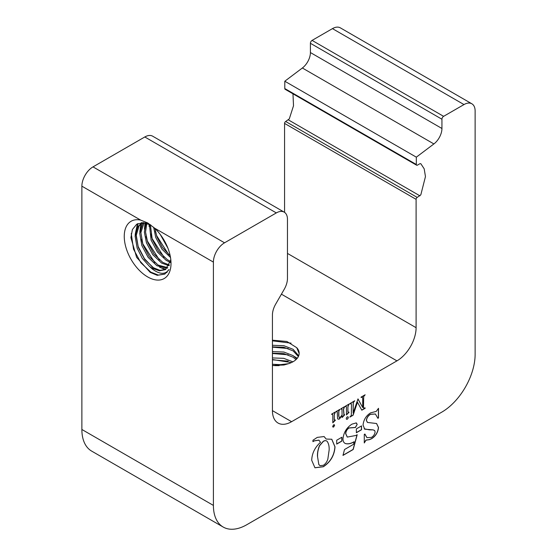 <?xml version="1.0" encoding="UTF-8"?>
<svg xmlns="http://www.w3.org/2000/svg" width="557" height="557" viewBox="0 0 557 557"><rect width="100%" height="100%" fill="white"/><g stroke="black" fill="none" stroke-linecap="round" stroke-linejoin="round"><path stroke-width="0.84" d="M347.269 416.901A1.399 0.808 120 0 0 346.357 418.133A1.399 0.808 120 0 0 346.572 419.254A1.399 0.808 120 0 0 347.269 419.184A1.399 0.808 120 0 0 348.181 417.952A1.399 0.808 120 0 0 347.965 416.831A1.399 0.808 120 0 0 347.269 416.901M346.517 419.219A1.399 0.808 120 0 0 347.157 419.122A1.399 0.808 120 0 0 348.055 417.938A1.399 0.808 120 0 0 347.909 416.803M147.633 276.906A33.072 19.091 60 0 1 124.517 240.631A33.072 19.091 60 0 1 140.649 220.099L147.682 222.925L154.616 228.161A33.072 19.091 60 0 1 170.985 261.999A33.072 19.091 60 0 1 147.633 276.906M170.741 259.123L170.609 260.516L165.401 269.651L159.448 270.806L152.409 268.363L149.555 266.455L152.131 268.85C159.671 274.566 165.297 274.796 169.001 269.532L164.781 274.107L157.248 275.325L150.174 272.359L136.604 257.334L130.916 237.658L132.399 229.54L136.653 224.262L143.121 222.661L150.808 224.979M160.256 234.455L167.935 248.22M153.662 227.291L155.73 237.47L161.906 249.118L170.505 257.48M170.184 255.774L162.407 247.531L156.893 236.802L154.964 228.488M149.429 224.297L151.093 240.151L157.429 252.022L166.223 260.391L170.289 262.354M170.491 261.324L167.385 259.715L158.585 251.346L152.249 239.482L150.39 224.763M146.059 223.113L144.367 232.109L146.449 242.831L152.785 254.695L161.586 263.064L169.05 265.745M169.412 264.993L162.748 262.396L153.948 254.027L147.612 242.156L145.544 232.06L146.832 223.322M142.954 222.654L141.046 223.712L143.567 222.689L142.585 223.851L139.737 233.258L141.812 245.505L148.148 257.376L156.942 265.745L167.274 268.202M167.761 267.666L158.104 265.076L149.304 256.707L142.968 244.836L140.893 232.589L144.082 222.744M141.046 223.712L137.941 226.525L135.093 235.938L137.168 248.185L142.293 258.351L149.555 266.455M165.631 269.511L159.963 270.333L153.467 267.757L144.667 259.388L138.331 247.517L136.256 235.27L139.104 225.857L141.638 223.399M131.243 233.564L133.541 249.216L140.803 262.681L150.856 272.164L158.376 275.081L164.9 274.037M137.969 223.552L135.762 233.912L138.185 246.542L144.416 258.594L153.196 267.91M137.433 223.817L135.184 234.532M141.791 222.661L141.506 223.448M141.485 223.503L140.538 228.092M141.443 239.252L142.822 243.862L154.769 262.612M141.332 222.696L140.928 223.782M140.858 223.984L139.828 231.851M145.551 222.988L145.175 225.418M146.087 236.572L147.466 241.181L159.406 259.938M145.064 222.891L144.465 229.171M150.724 233.891L152.103 238.5L164.05 257.257M149.151 224.172L149.109 226.497M155.368 231.211L156.747 235.82L168.687 254.577M166 272.464L167.079 272.289M165.227 272.819L166.828 272.54M162.672 268.175L165.875 269.358M159.553 267.137L165.276 269.685M168.834 261.783L170.233 262.584M272.429 346.865L283.889 347.296L293.128 350.903L298.364 356.55M298.698 355.791L293.128 349.316L283.889 345.709L272.429 345.277M272.429 353.187L283.889 353.625L293.128 357.232L296.046 359.571M296.79 358.812L293.128 355.645L283.889 352.038L272.429 351.606M272.429 359.516L291.415 362.572M292.885 361.827L283.715 358.332L272.429 357.935M274.51 365.636L279.106 365.636M284.599 364.856L272.429 364.264M272.429 359.822L288.192 361.159M294.305 356.466L297.257 358.276M272.429 353.493L288.192 354.83M272.429 347.164L288.192 348.501M272.429 340.835L291.095 343.147M345.326 406.22L345.326 406.596L346.189 406.359L346.461 407.627L346.461 414.937L349.058 412.312L347.986 412.159L347.923 410.342L347.923 406.784L349.058 404.062L345.326 406.22M348.452 412.438L347.874 412.089L347.923 406.784M344.066 414.972L343.537 409.311L344.672 406.596L340.94 408.747L340.94 409.123L341.991 409.075L342.075 415.042L340.048 417.52L339.269 417.646L338.83 415.821L338.858 411.087L339.965 409.311L336.226 411.47L336.226 411.846L337.25 411.776L337.556 418.481L338.085 419.191L339.422 419.003L342.075 415.633L342.075 417.472L342.423 417.27L344.672 414.847L343.704 414.972M331.68 414.095L331.68 414.471L332.55 414.234L332.814 415.501L332.814 422.819L335.418 420.194L334.346 420.034L334.277 418.223L334.277 414.659L335.418 411.936L331.68 414.095M334.813 420.312L334.235 419.971L334.277 414.659M332.884 427.073L333.511 426.975L334.604 425.353L333.622 424.789L332.654 426.481L333.622 427.038L334.604 425.353L334.318 424.719M332.654 426.481L333.511 426.975M361.542 425.889L356.369 428.876L356.369 432.733L361.542 429.746L361.542 425.889M364.187 428.779L369.43 429.858L373.148 429.879L374.743 430.679L375.105 431.947C374.708 434.425 373.475 436.249 371.401 437.419L366.959 437.656L364.898 434.028L364.278 434.383L364.278 442.961L366.04 440.155L369.486 439.647L371.596 438.735C375.69 436.152 377.994 432.413 378.509 427.504L376.588 423.515L367.495 422.457L366.443 420.458C366.861 417.701 368.226 415.661 370.537 414.338L375.411 414.011L377.89 418.314L378.509 417.952L378.509 408.309L376.233 411.407L370.656 412.841C366.2 415.606 363.665 419.651 363.039 424.991L364.71 429.203M374.2 430.241L374.743 430.679M361.486 397.266L362.475 397.127L362.704 398.624L362.704 407.55L357.991 398.903L353.117 413.078L353.305 402.53L354.746 400.782L349.873 403.595L349.873 403.971L351.258 403.602L351.495 405.092L351.314 415.348L349.873 417.096L353.11 415.23L357.462 402.224L361.806 410.203L365.141 408.281L365.141 407.905L363.686 408.037L363.512 406.784L363.7 396.528L365.141 394.781L361.075 397.12L361.075 397.496L362.405 397.085M363.798 408.184L363.401 406.714L363.7 396.528M349.873 403.839L351.258 403.602M312.937 441.673L314.301 440.886L318.931 440.176L320.505 442.307C314.907 447.362 311.969 453.356 311.704 460.291L314.963 467.789L323.339 466.752C330.51 462.052 334.402 455.417 335.022 446.825L331.784 439.25L326.158 439.048L324.097 436.549L317.274 437.384L312.937 440.246L312.937 441.673M341.887 437.231L336.713 440.225L336.713 444.082L341.887 441.088L341.887 437.231M342.973 438.874C343.001 441.346 343.836 442.912 345.486 443.574C348.048 444.284 350.952 443.685 354.189 441.792L353.5 444.333L344.518 449.52L342.973 455.41L353.18 449.52L357.204 434.697L355.881 435.477L347.303 437.085L345.758 433.68C345.932 431.271 347.011 429.384 348.995 427.999L355.429 427.504L357.204 424.323L356.188 422.937L351.996 424.128C346.677 427.546 343.669 432.462 342.973 438.874M344.943 443.309L345.375 443.511C347.937 444.214 350.84 443.623 354.078 441.729L354.189 441.792M356.598 423.111L356.188 422.937M419.936 163.695L420.814 163.681L424.197 168.848L425.457 176.583L420.814 194.846L417.214 197.415A1.574 0.912 -60 0 0 416.1 199.343L416.1 327.69A27.091 15.638 -60 0 1 396.946 360.866L291.59 421.698A27.091 15.638 -60 0 1 278.04 423.035A27.091 15.638 -60 0 1 272.429 410.634L272.429 315.067A15.749 9.093 -60 0 1 275.694 304.087L284.202 289.348A15.749 9.093 120 0 0 287.468 278.368L287.468 219.34A15.749 9.093 120 0 0 284.202 212.133A15.749 9.093 120 0 0 276.328 212.913L224.541 242.81A15.749 9.093 120 0 0 213.401 262.103L213.401 505.415A47.248 27.279 120 0 0 223.19 527.047A47.248 27.279 120 0 0 246.814 524.708L441.715 412.18A47.248 27.279 120 0 0 475.128 354.308L475.128 110.996A15.749 9.093 120 0 0 471.863 103.79A15.749 9.093 120 0 0 463.988 104.57L443.609 116.336A2.36 1.365 -60 0 0 441.938 119.226L441.938 128.486A13.389 7.728 -60 0 1 433.889 143.936L416.323 157.165L416.323 164.496A1.574 0.912 -60 0 0 416.65 165.213A1.574 0.912 -60 0 0 417.437 165.137L419.936 163.695M292.975 93.813L293.511 105.774L289.285 118.906L285.685 121.482L417.214 197.415M441.938 119.226L310.409 43.293L310.409 52.553A13.389 7.728 -60 0 1 302.36 68.003L284.794 81.225L416.323 157.165M471.863 103.79L340.334 27.85A15.749 9.093 120 0 0 332.459 28.63L312.08 40.396L443.609 116.336M284.202 212.133L152.674 136.193A15.749 9.093 120 0 0 144.799 136.973L93.012 166.877A15.749 9.093 120 0 0 81.872 186.163L81.872 429.475A47.248 27.279 120 0 0 91.661 451.107L223.19 527.047M272.429 340.195L286.869 341.476L296.756 347.7A20.609 11.899 180 0 1 299.165 353.277A20.609 11.899 180 0 1 288.54 363.686L272.429 365.636M416.1 199.343L284.571 123.41L284.571 212.363M284.571 123.41A1.574 0.912 -60 0 1 285.685 121.482M284.794 81.225L284.794 88.556A1.574 0.912 120 0 0 285.121 89.28L416.65 165.213M310.409 43.293A2.36 1.365 -60 0 1 312.08 40.396M296.756 347.7L299.158 353.521M272.429 365.441L283.889 365.002L288.54 363.686M344.887 443.275L345.375 443.511M347.248 437.05L345.646 433.611C345.82 431.209 346.9 429.315 348.884 427.936L355.317 427.442L357.204 424.323M357.093 424.26L356.076 422.874M343.015 455.264L353.068 449.457L357.051 434.787M336.713 443.95L341.775 441.026L341.775 437.301M312.937 441.548L314.301 440.886M324.035 436.514L326.158 439.048M314.907 467.755L323.227 466.682C330.398 461.99 334.291 455.348 334.91 446.763L335.022 446.825M334.91 446.763L331.728 439.215M327.056 441.325C326.11 440.392 324.842 440.385 323.248 441.311L319.446 445.677C317.97 449.395 317.309 452.897 317.469 456.19L318.82 464.454L319.976 465.68L323.359 465.304C325.434 463.967 326.924 461.927 327.829 459.198L329.145 449.993C329.312 446.394 328.651 443.525 327.168 441.388L326.576 440.935M317.469 456.19L318.82 464.454M318.708 464.392L319.92 465.645M327.168 441.388C326.221 440.455 324.954 440.448 323.359 441.374L319.558 445.739C318.082 449.457 317.42 452.966 317.581 456.253M314.19 440.824L318.876 440.141M363.589 396.466L365.03 394.843M361.758 410.105L365.03 407.968M349.873 416.97L352.999 415.16L357.462 402.224M353.117 413.078L353.194 402.467L354.635 400.845M362.704 407.55L357.935 398.937M364.654 429.175L373.148 429.879M373.037 429.816L374.631 430.617M377.862 418.196L378.398 417.889L378.398 408.372M367.439 422.422L366.332 420.396C366.75 417.639 368.114 415.599 370.426 414.276L370.537 414.338M370.426 414.276L375.355 413.983M364.278 442.829L365.928 440.093L369.375 439.584L371.484 438.672C375.578 436.089 377.883 432.35 378.398 427.442L378.509 427.504M378.398 427.442L376.532 423.48M366.903 437.628L364.807 434.084M356.369 432.601L361.43 429.677L361.43 425.952M334.492 425.29L334.263 424.692M334.165 414.596L335.307 412.006M334.701 420.25L334.235 419.971L334.701 420.25M332.814 422.686L335.244 419.943M331.68 414.345L332.487 414.206M336.115 411.783L337.138 411.714M339.213 417.604L338.719 415.752L338.747 411.024L339.854 409.381M340.828 409.061L341.88 409.005M343.954 414.909L343.425 409.249L344.56 406.659M342.075 417.346L344.498 414.603M338.029 419.156L339.31 418.941L342.075 415.633M347.812 406.714L348.947 404.124M348.341 412.375L347.874 412.089L348.341 412.375M346.461 414.812L348.891 412.069M345.326 406.471L346.134 406.332M288.408 119.908L419.936 195.841M433.889 143.936L302.36 68.003M441.938 128.486L310.409 52.553M463.988 104.57L332.459 28.63M213.401 505.415L81.872 429.475M213.401 262.103L154.616 228.161M140.649 220.099L81.872 186.163M224.541 242.81L93.012 166.877M276.328 212.913L144.799 136.973M291.59 421.698L272.429 410.634M396.946 360.866L281.417 294.173M416.1 327.69L287.468 253.421M284.794 88.556L416.323 164.496"/></g></svg>
